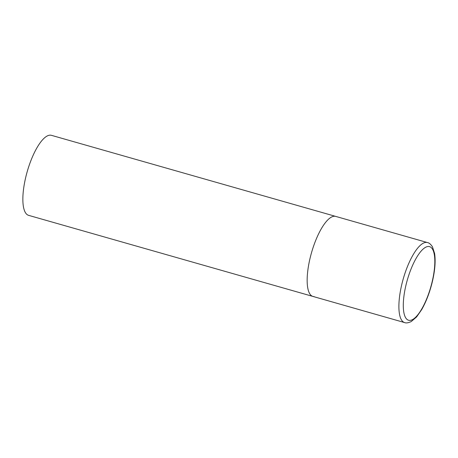 <?xml version="1.0" encoding="UTF-8"?>
<svg xmlns="http://www.w3.org/2000/svg" width="458" height="458" viewBox="0 0 458 458"><rect width="100%" height="100%" fill="white"/><g stroke="black" fill="none" stroke-linecap="round" stroke-linejoin="round"><path stroke-width="0.69" d="M310.541 256.297A41.604 13.305 105.9 0 0 312.883 296.418A41.604 13.305 -74.1 0 1 311.005 254.528A41.604 13.305 -74.1 0 1 334.535 216.239A41.604 13.305 -74.1 0 1 335.703 216.405A41.604 13.305 105.9 0 0 310.541 256.297M314.051 296.584A41.604 13.305 -74.1 0 1 312.883 296.418L28.579 215.34A41.604 13.305 -74.1 0 1 26.707 173.45A41.604 13.305 -74.1 0 1 50.231 135.156A41.604 13.305 -74.1 0 1 51.399 135.322L427.44 242.563A41.604 13.305 105.9 0 0 402.279 282.454A41.604 13.305 105.9 0 0 404.62 322.581C406.086 323.239 408.273 322.907 411.181 321.59L416.597 316.947L421.698 309.591C425.923 302.154 429.323 293.464 431.905 283.502C434.871 271.634 435.781 261.65 434.625 253.549L432.449 246.788C430.709 244.211 429.037 242.803 427.44 242.563M406.412 283.33A38.277 12.24 105.9 0 0 409.641 320.4A38.277 12.24 105.9 0 0 431.711 283.548A38.277 12.24 105.9 0 0 428.482 246.478A38.277 12.24 105.9 0 0 406.412 283.33M312.883 296.418L404.62 322.581"/></g></svg>
